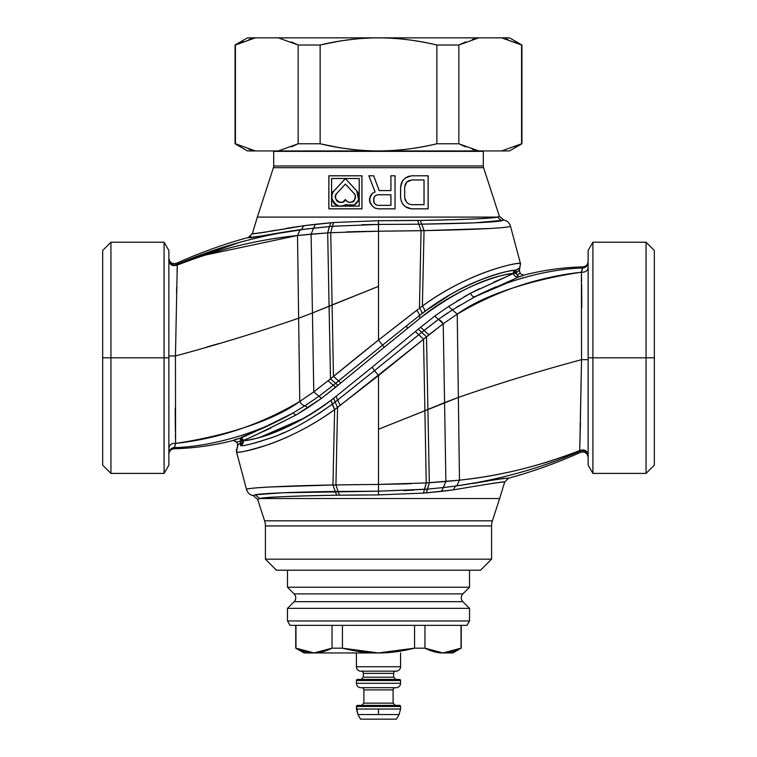 <?xml version="1.0" encoding="UTF-8"?>
<svg xmlns="http://www.w3.org/2000/svg" width="757" height="757" viewBox="0 0 757 757"><rect width="100%" height="100%" fill="white"/><g stroke="black" fill="none" stroke-linecap="round" stroke-linejoin="round"><path stroke-width="1.14" d="M336.818 193.413L345.4 184.112L353.983 193.413C356.916 195.353 353.935 202.952 352.043 201.93C349.573 202.971 347.359 202.147 345.4 199.47C343.082 202.27 340.858 203.094 338.739 201.92C337.31 202.204 333.667 197.747 336.818 193.413C331.169 198.589 342.448 206.633 345.4 199.47C349.166 206.443 359.234 199.091 353.983 193.413L354.011 193.385C359.253 199.384 349.062 206.349 345.4 199.555L345.4 199.555C342.921 206.746 330.96 198.476 336.789 193.385L345.4 184.046L336.818 193.413M354.011 193.385L345.4 184.046L354.011 193.385L345.4 184.046L336.789 193.385C333.619 197.586 337.215 202.261 338.71 201.949C340.858 203.122 343.082 202.318 345.4 199.555C347.747 202.621 350.349 203.207 353.216 201.334C355.203 201.476 356.187 194.066 354.011 193.385M334.092 190.896L345.4 178.643L356.708 190.896L358.619 199.895L354.238 204.996L345.4 204.693C342.06 206.472 338.909 206.462 335.966 204.655C333.544 204.958 329.342 196.054 334.092 190.896C326.806 194.549 336.259 211.231 345.4 204.693C352.951 210.427 363.805 199.223 356.708 190.896L345.4 178.576L356.736 190.868C363.89 198.381 353.756 210.38 345.4 204.74L345.4 204.74C337.281 210.976 326.551 196.754 334.064 190.868L345.4 178.576L334.092 190.896M359.197 206.103L331.613 206.103L331.613 178.52L359.197 178.52L359.197 206.103L359.197 178.52L331.613 178.52L331.566 206.15L331.566 178.482L359.234 178.482L359.234 206.15L331.566 206.15L359.197 206.103M345.4 178.576L334.064 190.868C332.247 192.486 331.547 195.297 331.963 199.309L335.947 204.693C338.89 206.5 342.041 206.519 345.4 204.74L354.2 205.062L358.619 200.009L356.736 190.868L345.4 178.576M328.898 208.818L328.898 175.813L361.912 175.813L361.912 208.818L328.898 208.818L361.912 208.828L361.95 175.766L361.95 208.866L328.85 208.866L328.85 175.766L328.898 208.818M331.566 206.15L359.234 206.15L359.234 178.482L331.566 178.482L331.566 206.15M328.85 175.766L361.95 175.766L328.85 175.766L328.85 208.866L361.95 208.866L361.95 175.766L328.85 175.766M273.419 167.675L483.581 167.675L499.365 216.256L497.358 217.098L257.361 217.098L273.419 167.675A5.517 5.517 0 0 0 273.684 165.972L273.684 151.372A5.517 5.517 0 0 0 273.665 150.936A5.517 5.517 0 0 1 273.684 151.372L273.684 165.972A5.517 5.517 0 0 1 273.419 167.675L257.361 217.098L497.358 217.098L499.365 216.256L483.581 167.675A5.517 5.517 0 0 1 483.316 165.972L483.316 151.372A5.517 5.517 0 0 1 483.335 150.936A5.517 5.517 0 0 0 483.316 151.372L273.684 151.372L483.316 151.372L483.316 165.972L273.684 165.972L483.316 165.972A5.517 5.517 0 0 0 483.581 167.675L273.419 167.675M390.915 175.766L390.915 190.556L379.191 190.556L373.674 175.766L368.848 175.766L375.056 191.966L372.293 193.376L370.23 196.186L369.539 201.116L372.293 206.046L375.056 208.156L378.5 208.866L395.05 208.866L395.05 175.766L390.915 175.766L395.012 175.804L395.05 208.866L378.5 208.866L395.012 208.828L378.5 208.828L375.065 208.118L372.321 206.018L370.258 203.217L369.577 198.306L372.321 193.404L375.103 191.985L368.905 175.804L373.646 175.804L379.162 190.594L390.953 190.594L390.915 175.766L395.05 175.766L395.05 208.866L395.05 175.766L390.915 175.766M411.6 208.866L428.15 208.866L428.15 175.766L411.6 175.766L405.392 177.876L402.639 180.696L400.567 187.036L400.567 197.596L401.257 201.116L402.639 203.936L405.392 206.756L411.6 208.866L405.421 206.718L402.667 203.907L401.295 201.107L400.604 197.596L400.604 187.036L402.667 180.715L405.421 177.914L411.6 175.804L428.102 175.804L428.102 208.818L411.6 208.818L408.165 208.118L411.6 208.866L428.15 208.866L411.6 208.866M390.953 194.738L377.8 194.738L375.718 195.448L374.327 196.867L373.636 198.996L374.327 203.255L375.718 204.674L377.8 205.384L390.953 205.384L390.953 194.738L390.953 205.384L390.953 194.738L377.809 194.776L375.746 195.486L374.365 196.896L373.674 199.006L374.365 203.226L375.746 204.636L377.809 205.346L390.953 205.384L377.8 205.384L375.718 204.674L374.327 203.255L373.636 201.125L374.327 196.867L375.718 195.448L377.8 194.738L390.953 194.738M377.809 194.776L390.915 194.776L390.915 205.346L377.809 205.346L375.746 204.636L374.365 203.226L373.674 199.006L374.365 196.896L375.746 195.486L377.809 194.776M384.793 194.738L377.8 194.738M411.6 204.636L424.052 204.683L411.59 204.683L408.827 203.974L411.6 204.636L408.827 203.974L406.746 202.554L408.837 203.936L406.746 202.554L404.664 197.605L406.746 202.554L408.827 203.974L411.59 204.683L424.052 204.683L424.015 179.986L411.6 179.986L406.774 182.106L404.702 187.036L404.664 197.605L404.664 187.026L405.355 184.197L406.746 182.077L408.827 180.658L411.59 179.948L424.052 179.948L424.052 204.683L424.052 179.948L411.59 179.948L408.827 180.658L406.746 182.077L405.355 184.197L404.664 187.026L404.664 197.605L405.355 200.435L404.702 197.596L404.702 187.036L406.774 182.106L411.6 179.986L424.015 179.986L424.015 204.636L411.6 204.636M379.162 190.594L373.674 175.766L379.162 190.594L385.379 190.594M291.313 41.881L298.144 45.013L298.144 143.773L278.264 150.936L509.518 150.936L278.273 150.936M378.5 208.828L384.698 208.828L378.5 208.866L375.065 208.118L378.5 208.828M369.038 175.804L370.353 175.804M375.065 208.118L372.293 206.046L375.065 208.118M372.321 206.018L370.23 203.226L372.321 206.018M370.258 203.217L369.539 201.116L370.258 203.217M369.539 201.116L369.539 198.296L369.577 201.116M369.539 198.296L372.293 193.376L375.056 191.966L368.848 175.766L375.103 191.985L372.293 193.376L369.539 198.296M408.165 208.118L405.392 206.756L408.165 208.118M405.421 206.718L402.667 203.907L405.421 206.718M402.667 203.907L401.257 201.116L402.667 203.907M401.295 201.107L400.567 197.596L401.295 201.107M400.567 197.596L400.604 187.036L400.567 197.596M428.102 175.813L428.15 208.866L428.102 175.813L411.6 175.766L428.102 175.813M408.155 176.466L411.609 175.804L408.155 176.466L405.421 177.914L408.155 176.466M402.639 180.696L405.392 177.876L402.639 180.696L401.295 183.525L402.639 180.696M400.567 187.036L401.257 183.516L400.567 187.036M368.848 175.766L373.674 175.766L368.848 175.766M332.191 226.286L301.437 229.56C270.183 233.771 247.52 239.165 248.495 237.386L252.346 233.563C253.273 234.036 270.41 231.424 303.756 225.718L301.437 229.56L300.179 229.74C257.276 235.919 216.095 247.52 176.646 264.534L177.28 265.082L175.454 355.951L175.586 443.422C171.678 443.167 169.436 444.728 168.868 448.087L168.868 465.139L164.089 473.409L110.948 473.409L102.668 465.139L102.668 250.491L102.668 465.139L102.668 250.491L110.948 242.212L110.948 357.815L102.668 357.815L110.948 357.815L110.948 473.409L110.948 242.212L164.089 242.212L164.089 357.815L110.948 357.815L164.089 357.815L164.089 473.409L164.089 242.212L168.868 250.491L168.868 357.815L164.089 357.815L168.868 357.815L168.868 465.139L168.868 260.872C169.918 265.101 172.719 266.502 177.28 265.082L179.21 264.316M250.681 236.203L248.495 237.386C249.044 237.935 266.691 235.323 301.437 229.56L302.232 229.447M303.178 225.794L262.461 232.588M261.307 232.796L260.238 232.976M253.093 233.875L252.346 233.563L257.361 217.098M362.016 224.687L378.491 224.451L378.481 220.722L333.582 222.52L303.756 225.718C266.436 232.087 249.299 234.708 252.346 233.563M296.517 226.759L315.376 224.29L313.625 228.065L315.395 224.28M268.546 231.491L276.087 230.128M286.307 228.368L294.889 227.005M428.784 220.278L440.99 220.041M503.632 220.24L474.592 222.842L421.763 224.157L420.277 220.41C462.054 219.767 487.745 218.669 497.358 217.098L501.683 220.836L497.358 217.098C493.176 218.413 467.485 219.521 420.277 220.41L378.651 220.722M395.892 220.656L396.952 220.656M390.754 220.684L378.528 220.722L378.538 224.451L332.399 226.267L333.582 222.52L378.481 220.722L417.542 220.448L418.933 224.195L417.542 220.448L420.277 220.41L421.763 224.157L418.933 224.195L420.637 224.167M503.755 220.003L499.365 216.256L503.755 220.003C507.171 220.694 509.404 222.719 510.455 226.05L510.455 226.05C510.767 226.863 503.859 227.687 489.741 228.5L424.052 230.63L421.763 224.157C465.612 223.504 492.249 222.397 501.683 220.836L497.358 217.098L499.365 216.256M332.399 226.267L329.465 226.513L330.733 222.757L315.376 224.29L303.756 225.718L301.437 229.56L329.465 226.513L330.733 222.757L333.582 222.52L332.399 226.267L378.491 224.451L378.453 231.216L378.528 220.722L378.5 231.207L378.538 224.451L418.933 224.195L378.538 224.451L378.453 231.216L330.752 232.692L332.399 226.267L330.752 232.692L327.686 232.882L329.276 226.523M378.481 220.722L378.453 231.216L416.085 230.771M204.172 255.317L297.52 235.484C256.197 239.893 216.124 249.753 177.28 265.082L176.646 263.209C199.924 252.743 223.873 244.133 248.495 237.386C223.873 244.133 199.924 252.743 176.646 263.209L176.646 264.534C216.171 247.492 257.352 235.891 300.179 229.74L299.895 229.778M251.986 237.499L250.548 237.641M179.068 263.502L239.477 242.41M278.472 233.345L308.364 228.671M273.059 234.405L272.52 234.509M237.868 242.865L237.187 243.054M218.518 343.669L219.066 343.508M218.735 343.602L212.168 345.495M206.727 347.047L212.178 345.495M346.015 231.935L378.453 231.216L330.752 232.692L332.105 304.92L330.752 232.692L311.108 234.14L313.625 228.065L311.108 234.14L297.52 235.484L300.179 229.74L297.52 235.484L327.686 232.882L329.087 306.197L327.686 232.882L329.465 226.513M412.253 220.514L394.425 220.666M418.933 224.195L421.062 230.686L418.933 224.195L421.763 224.157L424.052 230.63L421.138 230.686M420.76 224.167L419.643 224.186M501.143 220.93L500.112 221.091M497.709 221.385L497.103 221.441M176.646 264.534A5.517 5.517 0 0 1 168.868 259.509L168.868 259.519C169.814 263.966 172.407 265.641 176.646 264.534L177.28 265.082C172.719 266.502 169.918 265.101 168.868 260.872L168.868 258.175C169.653 262.641 172.246 264.316 176.646 263.209C172.246 264.316 169.653 262.641 168.868 258.175L168.868 355.922L168.868 260.872L168.868 355.922L175.454 355.951L168.868 355.922L168.868 448.087L168.868 260.872C169.918 265.101 172.719 266.502 177.28 265.082L177.053 272.179M168.868 319.596L168.868 350.86M282.853 237.357L281.547 237.547M177.412 265.035L177.28 265.082C216.956 249.564 257.039 239.695 297.52 235.484L298.637 318.205L297.52 235.484M176.655 287.092L176.523 292.476M175.577 442.694L175.416 434.045M175.378 431.339L175.274 421.185M175.255 418.347L175.217 407.966M174.129 355.951L173.116 355.951M376.56 231.226L353.065 231.68M350.614 231.765L348.892 231.822M423.258 312.584L421.829 313.691C422.274 312.764 421.479 310.938 419.444 308.231L421.062 230.686L378.5 231.207L424.052 230.63L422.378 306.074L419.444 308.231L422.378 306.074L424.052 230.63C475.434 229.683 511.372 227.829 510.455 226.05L520.485 263.701C523.532 260.891 470.693 270.287 422.378 306.074L419.444 308.231L421.062 230.686L378.5 231.207L378.5 286.373L312.433 312.991L311.108 234.14L312.433 312.991L298.637 318.205C258.014 332.238 216.947 344.823 175.454 355.951L177.28 265.082M443.422 230.213L437.735 230.346M426.57 303.084L427.998 302.09M435.057 297.387L436.931 296.186M453.462 286.562L454.162 286.184M471.999 277.582L472.756 277.251M511.836 264.477L512.394 264.363M510.455 226.05L520.57 264.032M519.406 270.372L520.485 263.701L519.236 270.268L520.182 273.249L519.406 270.372M168.868 448.087L168.868 448.087C169.436 444.728 171.678 443.167 175.586 443.422C171.678 443.167 169.436 444.728 168.868 448.087L168.868 452.809M168.868 452.449L168.868 453.121M175.227 410.266L175.369 430.714M179.428 442.826L184.878 441.918M261.808 421.403L263.994 420.523M266.133 419.633L267.855 418.886M277.128 414.618L279.059 413.653M288.947 408.297L293.11 405.799M294.946 404.645L296.318 403.755M334.868 375.235L351.522 361.647M398.958 324.081L401.532 322.085M418.375 309.036L378.5 340.054L378.5 231.216M510.928 270.684L515.962 270.154C510.776 269.842 470.239 277.516 424.563 311.591C425.074 310.635 424.346 308.799 422.378 306.074L419.444 308.231C421.469 310.938 422.264 312.755 421.829 313.691L420.381 314.827M517.334 275.226L517.088 274.536L520.087 273.476L523.532 275.217L520.087 273.476L519.236 270.268L515.517 273.126L515.99 270.145M520.485 263.701C521.847 261.562 472.832 269.284 422.378 306.074C424.346 308.79 425.074 310.635 424.563 311.591L451.049 294.113M463.7 287.386L478.15 280.856M483.411 278.775L496.072 274.422M508.335 271.195L509.688 270.921M429.474 308.004L419.293 315.707C441.71 298.447 462.981 286.193 483.117 278.945C504.664 271.082 511.94 270.495 515.347 270.325C510.36 269.833 464.58 279.428 419.293 315.707L419.293 315.688C419.671 314.78 418.829 312.982 416.747 310.294C418.82 312.963 419.662 314.761 419.293 315.688L424.563 311.591C468.356 278.358 511.297 269.615 515.962 270.154L515.347 270.325L515.517 273.126L513.397 273.485A2.754 2.744 93.8 0 1 515.347 270.325L515.962 270.154L515.924 273.022L519.236 270.268L520.087 273.476L517.088 274.536L518.961 276.892L523.437 275.434L518.961 276.892C516.142 277.393 514.287 276.258 513.397 273.504C514.287 276.267 516.142 277.393 518.961 276.892L515.526 273.145L515.347 270.325L519.605 268.035L515.176 270.807M515.233 271.754L515.508 273.088M168.868 453.159L168.868 454.266C169.171 450.983 170.968 449.147 174.242 448.75C170.968 449.147 169.171 450.983 168.868 454.266L168.868 453.159A5.517 5.517 180 0 1 174.242 447.642C171.091 447.964 169.294 449.8 168.868 453.159L168.868 453.036M654.332 465.139L654.332 357.815L654.332 465.139L646.052 473.409L646.052 357.815L654.332 357.815L654.332 250.491L654.332 465.139M378.5 286.373L378.5 340.054L333.468 376.38L332.105 304.92L378.5 286.373M332.105 304.92L333.468 376.38L330.497 378.822L329.087 306.197L332.105 304.92M381.613 345.902L335.606 383.326L330.497 378.822L313.777 391.871L312.433 312.991L329.087 306.197L330.497 378.822L378.5 340.054L416.747 310.294M312.433 312.991L313.777 391.871L299.772 401.465L298.637 318.205L312.433 312.991M175.586 443.422C219.199 438.577 260.588 424.592 299.772 401.465C269.388 423.627 215.679 437.527 175.586 443.422L175.454 355.951C216.947 344.823 258.014 332.238 298.637 318.205L299.772 401.465L313.777 391.871L330.497 378.822L335.606 383.326L333.25 385.256L328.103 380.799L333.25 385.256L318.981 396.261L313.777 391.871L318.981 396.261L305.09 405.686C303.273 405.799 301.504 404.389 299.772 401.465C301.504 404.389 303.273 405.79 305.09 405.686L292.921 413.038C260.9 431.783 214.117 446.469 174.242 447.642L174.242 448.75C194.294 448.21 214.042 445.438 233.468 440.413C214.042 445.438 194.294 448.21 174.242 448.75L175.586 443.422L174.242 447.642C213.9 446.498 260.834 431.831 292.921 413.038C262.471 428.282 244.766 436.675 239.818 438.208A2.754 2.744 -124.4 0 1 243.271 440.366L241.105 440.725L239.818 438.208L233.468 440.413L236.818 442.372L233.563 440.195L239.714 438.246M304.163 406.272L318.981 396.261L333.118 385.37M259.206 429.162L261.96 428.046M281.973 418.895L291.842 413.644M328.689 388.928L338.511 380.932L333.468 376.38M379.248 340.972L378.755 340.366M377.412 340.905L358.25 356.206M357.465 356.84L333.61 376.267M414.06 312.367L392.438 329.153M419.444 315.584L431.244 306.746M459.594 289.515L471.422 283.809M474.09 282.626L482.625 279.134M483.477 278.813L491.861 275.832M494.482 274.98L500.585 273.173M512.262 270.467L510.852 270.703M510.057 270.845L506.906 271.508M495.731 274.526L485.776 277.885M459.584 289.467L453.566 292.704M269.795 424.696L264.325 427.062M261.78 428.121L258.913 429.276M241.511 437.272L248.514 434.215M271.716 424.062L292.704 413.161M582.142 268.962L582.758 266.88C562.706 267.41 542.958 270.192 523.532 275.217C542.958 270.192 562.706 267.41 582.758 266.88C586.032 266.483 587.829 264.647 588.132 261.354L588.132 250.491L592.911 242.212L646.052 242.212L654.332 250.491L654.332 357.815L646.052 357.815L646.052 242.212L646.052 473.409L592.911 473.409L592.911 357.815L646.052 357.815L592.911 357.815L592.911 242.212L592.911 473.409L588.132 465.139L588.132 357.815L592.911 357.815L588.132 357.815L588.132 250.491L588.132 465.139M520.778 276.352L521.261 276.201M521.838 276.021L516.501 276.892M514.268 275.397L513.407 273.514L515.924 273.022M382.531 345.164L378.5 340.054L382.531 345.164L406.414 325.983L382.531 345.164L384.149 347.349L382.531 345.164L384.149 347.349L340.839 382.957L338.511 380.932L382.531 345.164M419.293 315.688L406.414 325.983L419.293 315.707L420.211 318.091L407.588 328.311L406.414 325.983L407.588 328.311L384.149 347.349L420.211 318.091L419.293 315.707M493.829 282.106L506.471 276.769L470.419 293.281L513.397 273.504L515.526 273.145L513.397 273.485L515.517 273.126L517.088 274.536M240.83 440.811L240.612 439.334M238.597 438.568L235.37 439.533M259.566 433.108L243.338 440.706L241.105 440.725L243.271 440.366C244.549 440.46 262.073 432.039 295.845 415.12L292.921 413.038L295.845 415.12L307.758 407.796L305.09 405.686L307.758 407.796L321.507 398.324L318.981 396.261L321.507 398.324L335.673 387.262L333.25 385.256L335.673 387.262L337.982 385.332L335.606 383.326L337.982 385.332L340.839 382.957L321.507 398.324L295.845 415.12C265.745 430.392 248.22 438.805 243.271 440.366L243.063 440.385M475.727 296.375L476.834 295.807M480.364 294.038L485.152 291.719M491.085 288.985L493.952 287.707M506.812 282.266L511.562 280.317M452.468 309.85L453.651 309.102M471.98 298.334L474.431 297.037M469.085 293.99L463.786 296.99M459.613 299.479L456.414 301.456M305.005 405.733L304.314 406.178M397.217 333.364L390.934 338.407M498.361 273.807L496.261 274.431M486.287 277.762L483.676 278.737M481.726 279.484L474.857 282.295M471.015 283.989L458.619 290.026M261.61 432.219L270.779 428.102M285.559 417.098L282.541 418.687M276.911 421.545L273.059 423.418M245.249 435.597L239.893 438.161M386.912 360.673L387.423 360.266M420.92 333.004L374.564 370.599L372.075 367.221L418.195 329.191L415.338 331.585L418.791 334.755L419.842 333.894M507.228 282.919L475.226 296.63C505.894 280.601 548.21 269.028 582.758 267.978C585.909 267.666 587.706 265.83 588.132 262.471L588.132 261.354C587.829 264.647 586.032 266.483 582.758 266.88L581.414 272.208C537.801 277.053 496.412 291.038 457.228 314.155L452.402 309.887L438.426 319.369L434.726 316.076L418.195 329.191L434.726 316.076L448.541 306.49L434.726 316.076L438.435 319.359L421.715 332.361L418.195 329.191L421.715 332.361L424.081 330.421L420.504 327.261L424.081 330.421L422.898 331.386M441.889 316.909L447.141 313.322M459.868 305.251L456.783 307.143M453.367 309.272L452.525 309.812M529.711 276.04L513.284 280.856M475.226 296.63L518.961 276.892L475.226 296.63C473.295 297.056 471.696 295.94 470.419 293.281C471.696 295.94 473.295 297.056 475.226 296.63L452.402 309.887L475.226 296.63C505.903 280.573 548.456 268.99 582.758 267.978A5.517 5.517 0 0 0 588.132 262.471L588.132 267.533C587.564 270.902 585.322 272.454 581.414 272.208C585.322 272.454 587.564 270.902 588.132 267.533L588.132 359.707L581.546 359.67L581.414 272.208L582.758 267.978M475.5 296.498L507.568 282.806M513.833 280.677L528.339 276.4M496.09 286.771L484.556 292.013M515.347 270.325L513.397 273.485C508.941 272.757 463.426 282.825 420.211 318.091L407.588 328.311M338.511 380.932L340.839 382.957L384.149 347.349M243.271 440.366L239.818 438.208L257.408 430.487C265.745 427.222 277.582 421.403 292.921 413.038L305.09 405.686M513.397 273.504C514.249 276.22 516.094 277.346 518.961 276.892M424.081 330.421L438.426 319.369L443.224 323.75L438.426 319.369L452.402 309.887L448.541 306.49L457.228 314.155L443.224 323.75L428.897 334.831L424.081 330.421L428.897 334.831L423.532 339.24L415.338 331.585L416.019 331.017M470.419 293.281L448.541 306.49L470.419 293.281L479.673 288.606M236.913 442.154L233.563 440.195L236.913 442.154L237.594 445.258L236.913 442.154L241.105 440.725L236.913 442.154L237.764 445.353L236.913 442.154M239.818 438.208L241 440.754M242.978 443.384L243.338 440.706L241.105 440.725L243.338 440.706L243.073 443.186M239.165 443.687L240.347 442.873M240.584 442.769L241.114 442.173M241.142 442.107L240.584 442.779L241.18 441.066L240.584 442.779L239.203 443.649L240.584 442.779L240.527 445.627L240.584 442.779L237.594 445.258L237.395 447.595L237.84 445.315M268.64 429.087L263.55 431.376M321.309 398.475L320.211 399.27M340.555 383.193L339.694 383.913M367.77 360.72L366.312 361.922M344.586 379.834L337.982 385.332M460.795 291.568L455.307 294.492M495.513 281.377L505.099 277.346M456.594 301.343L459.168 299.753M464.192 296.753L464.789 296.403M467.343 294.956L468.649 294.236M361.865 375.5L372.075 367.221L374.564 370.599L421.715 332.361L426.503 336.799L421.715 332.361L422.813 331.452M335.578 396.772L372.075 367.221L336.108 396.346L337.631 400.056L336.108 396.346L332.153 399.469M327.772 402.781L336.108 396.346M251.173 439.562L253.784 438.956M260.474 437.139L305.062 417.684M308.582 415.612L312.963 412.915M333.865 398.135L331.064 400.302C277.185 439.448 245.079 440.252 243.338 440.706C247.719 441.303 289.392 432.502 331.064 400.302L333.676 398.277L335.086 402.043L333.676 398.277M336.288 401.115L332.351 404.134L331.064 400.302L334.622 409.546L358.042 391.549M368.404 370.192L366.568 371.687M357.238 384.442L335.086 402.043L374.564 370.599L378.5 375.576L422.037 340.47M375.226 370.059L374.564 370.599L378.5 375.576L423.532 339.24L340.253 405.336L337.631 400.056L340.253 405.336L337.556 407.389L335.086 402.043L337.556 407.389L334.622 409.546L332.351 404.134C309.499 420.542 289.269 431.689 271.649 437.593C253.576 443.63 243.205 446.308 240.527 445.627L243.338 440.706M442.249 322.331L441.814 321.801M441.549 321.498L438.861 319.473M447.605 313.01L442.675 316.36M581.773 305.364L581.631 284.916M498.059 293.101L495.192 294.218M489.145 296.735L485.729 298.249M482.881 299.564L479.872 301.012M469.851 306.292L468.063 307.323M588.132 265.858L588.132 264.344M577.733 451.333L579.72 450.538C584.281 449.128 587.082 450.529 588.132 454.749C587.082 450.529 584.281 449.128 579.72 450.538L581.546 359.67C540.053 370.807 498.986 383.383 458.363 397.416L457.228 314.155C487.376 292.117 541.406 278.046 581.414 272.208C585.322 272.454 587.564 270.902 588.132 267.533L588.132 261.354M588.132 396.034L588.132 364.77M581.423 272.936L581.584 281.585M581.622 284.291L581.726 294.445M581.745 297.283L581.783 307.654M582.871 359.67L583.884 359.67M581.414 272.208L581.546 359.67L588.132 359.707L588.132 454.749L588.132 265.754M418.791 334.755L423.532 339.24L443.224 323.75L457.228 314.155L458.363 397.416C498.986 383.383 540.053 370.807 581.546 359.67L579.947 443.271M418.195 329.191L372.075 367.221M448.541 306.49L434.726 316.076M420.211 318.091C479.115 273.618 512.101 274.233 513.397 273.485M242.335 444.368L240.527 445.627C243.697 446.119 253.406 443.678 269.662 438.312C287.395 432.692 308.298 421.299 332.351 404.134L335.086 402.043M329.901 401.201L311.288 413.965M304.768 417.855L270.959 433.666M269.284 434.263L257.333 438.029M255.942 438.407L246.356 440.47M245.514 440.583L244.804 440.659M243.347 440.763L243.29 442.514M281.055 433.856L284.206 432.493M319.596 413.133L331.736 404.588M544.075 463.057L552.828 460.313M580.345 428.519L580.477 423.154M502.005 478.556L508.505 478.225C533.127 471.497 557.076 462.887 580.354 452.421L580.354 451.087A5.517 5.517 180 0 1 588.132 456.121L588.132 457.455C587.347 452.979 584.754 451.304 580.354 452.421C584.754 451.304 587.347 452.979 588.132 457.455L588.132 456.121C587.186 451.664 584.593 449.989 580.354 451.087L579.72 450.538C584.281 449.128 587.082 450.529 588.132 454.749L588.132 359.707L588.132 454.749M580.354 451.087L580.354 452.421C557.076 462.887 533.127 471.497 508.505 478.244C507.956 477.686 490.318 480.298 455.563 486.07L456.821 485.89C500.368 479.522 541.548 467.921 580.354 451.087L579.72 450.538L580.354 451.087C541.586 467.921 500.405 479.512 456.821 485.89L459.48 480.146L458.363 397.416L444.567 402.629L443.224 323.75L444.567 402.629L427.913 409.423L426.503 336.799L427.913 409.423L424.895 410.71L423.532 339.24L424.895 410.71L378.5 429.247L378.5 375.576L378.5 429.247L458.363 397.416L459.48 480.146C500.803 475.737 540.877 465.867 579.72 450.538C539.287 466.255 499.213 476.125 459.48 480.146L445.892 481.49L444.567 402.629L445.892 481.49L429.314 482.739L427.913 409.423L429.314 482.739L426.248 482.928L424.895 410.71L426.248 482.928L378.547 484.414L404.304 483.931M236.402 449.582L236.43 451.569M406.518 483.855L378.547 484.414L378.509 491.179L424.601 489.353L423.418 493.11L426.267 492.873L429.314 482.739L427.535 489.117L443.375 487.555L427.535 489.117L426.267 492.873L441.624 491.34L445.892 481.49L443.375 487.555L455.563 486.07L453.244 489.911C490.158 483.609 507.294 480.988 504.654 482.058L499.639 498.532L504.654 482.058L508.505 478.244L504.654 482.058C503.727 481.584 486.59 484.206 453.244 489.911L455.563 486.07L456.821 485.89L443.375 487.555L441.624 491.34L453.244 489.911L423.418 493.11L426.248 482.928L424.601 489.353L427.535 489.117L378.509 491.179L378.547 484.414L335.938 484.944L337.556 407.389L334.622 409.546L332.181 404.257M331.963 404.427L319.795 413M262.121 440.858L254.324 443.119M253.235 443.394L250.359 444.094M249.403 444.321L248.798 444.454M340.234 405.345L338.625 406.585M332.351 404.134L334.622 409.546L337.556 407.389L335.938 484.944L356.774 484.622M406.225 483.874L406.982 483.846M450.718 481.055L451.778 480.96M477.885 482.398L478.528 482.285M486.316 480.742L487.574 480.477M517.523 473.21L519.813 472.576M559.3 459.594L577.932 452.128M588.132 457.455L588.132 456.055M377.734 494.898L378.472 494.898L378.462 491.179L335.237 491.473L338.067 491.435L335.938 484.944L378.5 484.414L378.519 494.898L423.418 493.11L378.519 494.898L378.5 429.247L378.5 484.414L411.212 483.685M337.556 407.389L378.5 375.576M336.647 491.454L335.237 491.473L332.948 484.991L335.938 484.944L332.948 484.991L334.622 409.546C284.168 446.346 235.153 454.068 236.515 451.929L237.234 447.482M252.62 488.227L255.27 487.962M289.382 486.145L332.143 485.01M329.002 413.53L324.233 416.747M323.476 417.249L321.943 418.243M302.838 429.437L301.154 430.326M246.016 450.973L245.164 451.153M376.097 484.433L336.997 484.925M335.938 484.944L338.067 491.435L345.268 491.35M403.793 490.621L413.937 490.101M443.716 487.517L444.898 487.385M455.818 486.032L486.108 481.301M578.802 451.759L562.148 458.515M544.718 464.826L541.88 465.782M478.396 482.304L477.781 482.427M426.248 482.928L459.48 480.146L456.821 485.89M378.509 491.179L378.547 484.414M246.545 489.571L236.515 451.938C237.556 453.244 247.577 451.002 266.568 445.192C283.279 439.826 311.458 426.759 334.622 409.546L332.948 484.991L268.905 487.035C253.945 487.849 246.489 488.691 246.545 489.58L236.421 451.503L246.545 489.571C247.596 492.911 249.829 494.927 253.245 495.627C249.829 494.927 247.596 492.911 246.545 489.58L246.545 489.571C243.697 487.868 287.698 485.71 332.948 484.991L335.237 491.473L332.664 491.501M255.866 494.69L257.437 494.463M259.869 494.189L264.202 493.801M266.805 493.611L277.043 493.025M254.532 494.955L255.147 494.823M260.701 494.103L257.919 494.406M256.935 494.529L255.402 494.775M379.872 494.898L336.723 495.21L335.237 491.473C299.138 491.88 260.881 493.346 255.317 494.794L259.642 498.532L255.317 494.794L282.408 492.788L378.462 491.179L378.472 494.898L378.462 491.179M374.166 494.908L375.15 494.908M488.908 480.818L472.69 483.553M467.854 484.31L466.88 484.452M455.563 486.07C489.609 480.411 507.256 477.809 508.505 478.244M424.601 489.353L427.535 489.117M361.146 494.964L339.458 495.173L338.067 491.435L339.458 495.173L378.472 494.898M335.237 491.473L336.723 495.21C294.946 495.854 269.255 496.961 259.642 498.532C263.767 497.217 289.458 496.109 336.723 495.21L339.458 495.173M253.245 495.627L257.635 499.374L253.245 495.627L255.317 494.794L259.642 498.532L257.635 499.374L259.642 498.532L257.635 499.374L264.6 520.816A16.55 16.55 0 0 1 265.414 525.935A16.55 16.55 0 0 0 264.6 520.816L492.4 520.816L499.639 498.532L259.642 498.532L499.639 498.532L492.4 520.816L264.6 520.816M493.734 483.174L492.428 483.411M441.624 491.34L453.244 489.911M492.4 520.816L492.4 520.816A16.55 16.55 0 0 0 491.586 525.935A16.55 16.55 0 0 1 492.4 520.816M491.586 525.935L265.414 525.935L491.586 525.935L491.586 559.168L265.414 559.168L265.414 525.935M265.414 559.168L276.447 570.201L265.414 559.168L491.586 559.168L480.553 570.201L491.586 559.168M378.5 570.201L276.447 570.201L378.5 570.201M480.553 570.201L276.447 570.201M287.48 570.201L287.48 587.224L287.48 570.201L469.52 570.201L469.52 587.224L287.48 587.224L469.52 587.224L469.52 570.201M469.52 587.224L462.868 593.885L294.132 593.885L287.48 587.224L294.132 593.885L462.868 593.885L469.52 587.224M462.868 593.885A5.517 5.517 0 0 0 462.868 601.683L294.132 601.683A5.517 5.517 0 0 0 294.132 593.885A5.517 5.517 0 0 1 294.132 601.683L462.868 601.683A5.517 5.517 0 0 1 462.868 593.885M469.52 608.344L287.48 608.344L294.132 601.683L287.48 608.344L469.52 608.344L462.868 601.683L469.52 608.344L469.52 620.958L287.48 620.958L287.48 608.344L287.48 620.958L469.52 620.958L469.52 608.344M461.032 625.367L461.032 648.172L442.996 652.95L424.961 648.172L414.571 648.172L378.5 652.95L342.429 648.172L332.039 648.172L314.004 652.95L295.968 648.172L295.968 625.367L290.026 625.367L466.974 625.367L461.25 625.367L461.25 648.172L461.032 625.367L295.968 625.367L461.25 625.367M466.974 625.367L469.52 620.958L466.974 625.367L290.026 625.367L287.48 620.958L290.026 625.367M320.448 143.849L337.821 147.378M342.779 148.183L354.484 149.678M395.107 150.331L402.459 149.687M402.459 39.109L395.107 38.456M354.541 39.109L342.751 40.613M337.821 41.408L320.381 44.956M320.921 44.833L338.284 41.332M346.204 40.112L354.257 39.137M374.147 37.888L378.5 37.85C360.644 37.727 341.189 40.121 320.135 45.013L298.144 45.013L278.264 37.85L298.144 45.013L320.135 45.013C339.609 40.32 359.064 37.935 378.5 37.85C397.945 37.935 417.4 40.32 436.865 45.013L436.865 143.773C417.4 148.467 397.945 150.861 378.5 150.936C359.064 150.861 339.609 148.467 320.135 143.773L320.135 45.013L320.135 143.773L298.144 143.773L298.144 45.013M249.006 39.459L255.308 37.85L235.067 45.013L235.427 143.773L235.427 45.013L242.921 41.616M247.482 37.85L378.5 37.85L247.482 37.85L235.067 45.013L235.067 143.773L247.482 150.936L255.308 150.936L235.427 143.773L255.308 150.936L278.264 150.936L247.482 150.936M235.427 45.013L255.308 37.85M278.264 150.936L298.144 143.773L320.135 143.773C341.189 148.675 360.644 151.059 378.5 150.936L278.264 150.936L478.736 150.936L472.349 149.309M458.903 143.802L465.687 146.905M472.254 149.28L478.661 150.927M478.651 37.869L472.254 39.515M465.687 41.881L458.922 44.985M514.902 41.947L521.573 45.013L501.692 37.85L507.947 39.449M501.692 37.85L478.736 37.85L509.518 37.85L501.692 37.85L521.933 45.013L521.573 143.773L501.692 150.936L521.573 143.773L514.902 146.839M478.736 150.936L458.856 143.773L478.736 150.936L378.5 150.936C396.346 151.059 415.801 148.675 436.865 143.773L458.856 143.773L458.856 45.013L458.856 143.773L436.865 143.773L436.865 45.013L458.856 45.013L478.736 37.85L378.5 37.85L478.736 37.85L458.856 45.013L436.865 45.013C415.801 40.121 396.346 37.727 378.5 37.85M521.573 143.773L521.573 45.013M378.5 150.936L374.147 150.898M354.257 149.659L346.204 148.675M338.284 147.454L320.135 143.773M298.144 143.773L291.313 146.905M472.349 39.487L478.736 37.85M255.052 150.889L249.006 149.328M363.88 703.149L363.88 689.911L363.88 703.149L361.676 705.363L357.541 705.363L399.459 705.363L357.541 705.363A1.107 1.107 0 0 0 356.433 706.461L357.91 714.542L360.569 719.15L357.91 714.542L378.5 714.542L378.5 709.025L400.567 709.025L400.567 706.461L356.433 706.461A1.107 1.107 0 0 1 357.541 705.363L361.676 705.363L363.88 703.149L393.101 703.149L395.324 705.363L393.101 703.149L393.12 689.911L393.12 703.149M399.09 714.542L400.567 709.025L399.09 714.542L378.5 714.542L399.09 714.542L396.431 719.15L399.09 714.542M396.431 719.15L360.569 719.15L396.431 719.15M393.12 689.911A2.205 2.205 0 0 1 395.324 687.706A2.205 2.205 0 0 0 393.12 689.911L363.88 689.911A2.205 2.205 0 0 0 361.676 687.706A2.205 2.205 0 0 1 363.88 689.911M363.332 677.222L363.332 673.361L363.332 677.222L361.127 679.426L357.541 679.426A1.107 1.107 0 0 0 356.433 680.534L356.433 683.297A4.41 4.41 0 0 0 360.843 687.706L396.157 687.706A4.41 4.41 0 0 0 400.567 683.297L400.567 680.534A1.107 1.107 0 0 0 399.459 679.426L357.55 679.426L361.127 679.426L363.332 677.222L393.668 677.222L395.873 679.426L393.649 677.222M393.649 673.361L393.668 677.222L393.668 673.361L363.332 673.361A2.205 2.205 0 0 0 361.127 671.156A2.205 2.205 0 0 1 363.332 673.361M395.873 671.156A2.205 2.205 0 0 0 393.668 673.361A2.205 2.205 0 0 1 395.873 671.156M360.871 671.156L396.157 671.156A4.41 4.41 0 0 0 400.567 666.747L400.567 652.95L400.567 666.747L356.433 666.747L356.433 652.95L356.433 666.747A4.41 4.41 0 0 0 360.843 671.156L360.843 671.156A4.41 4.41 0 0 1 356.433 666.747L400.567 666.747A4.41 4.41 0 0 1 396.157 671.156L360.871 671.156M395.873 679.426L399.45 679.426L395.873 679.426M356.443 680.534L356.433 680.534A1.107 1.107 0 0 1 357.541 679.426L399.459 679.426A1.107 1.107 0 0 1 400.567 680.534L356.443 680.534L400.567 680.534L400.567 683.297L356.433 683.297L356.433 680.534M360.871 687.706L360.843 687.706A4.41 4.41 0 0 1 356.433 683.297L400.567 683.297A4.41 4.41 0 0 1 396.157 687.706L360.871 687.706M399.459 705.363A1.107 1.107 0 0 1 400.567 706.461A1.107 1.107 0 0 0 399.459 705.363L399.45 705.363M378.5 714.542L357.91 714.542L356.433 709.025L378.5 709.025L378.5 714.542M356.433 706.461L400.567 706.461L400.567 709.025L356.433 709.025L356.433 706.461M351.399 650.197L342.429 648.172L342.429 625.367L342.429 648.172C355.686 651.465 367.713 653.054 378.5 652.95L304.03 652.95L378.5 652.95C389.287 653.054 401.314 651.465 414.571 648.172L414.571 625.367L414.571 648.172L405.913 650.131M342.637 648.229L351.087 650.131M424.999 648.191L429.266 650.121M414.571 648.172L424.961 648.172L424.961 625.367L424.961 648.172C431.594 651.465 437.603 653.054 442.996 652.95L452.97 652.95L442.996 652.95C448.39 653.054 454.399 651.465 461.032 648.172L452.97 652.95M295.968 625.367L295.968 648.172C302.601 651.465 308.61 653.054 314.004 652.95C319.397 653.054 325.406 651.465 332.039 648.172L332.039 625.367L332.039 648.172L327.677 650.14M332.039 648.172L342.429 648.172M429.446 650.197L424.961 648.172M168.868 452.913L168.868 452.374M168.868 452.194L168.868 450.954M509.518 37.85L521.933 45.013L521.933 143.773L509.518 150.936M295.75 625.367L295.75 648.172L304.03 652.95"/></g></svg>
